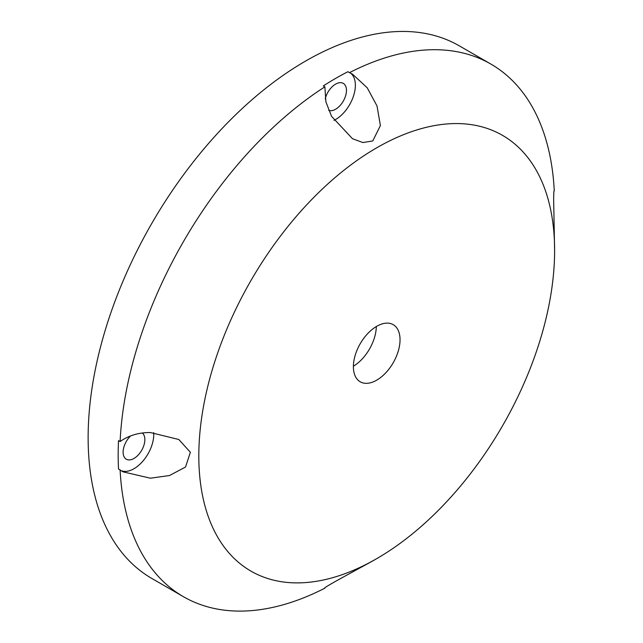 <?xml version="1.0" encoding="UTF-8"?>
<svg xmlns="http://www.w3.org/2000/svg" width="643" height="643" viewBox="0 0 643 643"><rect width="100%" height="100%" fill="white"/><g stroke="black" fill="none" stroke-linecap="round" stroke-linejoin="round"><path stroke-width="0.96" d="M376.718 380.158A32.986 19.041 120 0 0 398.266 351.094A32.986 19.041 120 0 0 393.211 324.659A32.986 19.041 120 0 0 376.718 326.298A32.986 19.041 120 0 0 355.169 355.362A32.986 19.041 120 0 0 360.225 381.797A32.986 19.041 120 0 0 376.718 380.158M376.316 326.531A32.986 19.041 -60 0 1 353.393 366.229M328.694 110.363A15.376 8.873 120 0 0 335.598 109.238A15.376 8.873 120 0 0 345.645 95.686A15.376 8.873 120 0 0 343.29 83.365A15.376 8.873 120 0 0 335.598 84.129A15.376 8.873 120 0 0 325.254 98.813M554.129 223.973L553.985 219.126M324.578 588.208L324.868 588.176A307.491 177.532 -60 0 1 183.44 596.704A307.491 177.532 -60 0 1 120.104 469.953L122.974 471.817L150.414 478.199L169.503 475.531L185.53 467.027L190.376 452.27L178.81 439.499L150.414 432.554C138.992 432.426 128.889 435.415 120.104 441.516A307.491 177.532 -60 0 1 324.868 86.845L325.888 101.843L331.563 116.335L352.477 138.703L362.877 142.545L372.763 140.962L380.399 125.562L377.007 105.95L367.209 87.778L352.541 74.186L349.495 72.635A307.491 177.532 -60 0 1 490.93 64.107A307.491 177.532 -60 0 1 554.266 190.858C553.904 190.023 553.703 192.988 553.647 199.748L554.612 250.521A251.582 145.254 120 0 0 376.718 147.81A251.582 145.254 120 0 0 198.816 455.935A251.582 145.254 120 0 0 376.718 558.646L372.763 560.929C348.16 574.44 321.516 588.683 324.868 588.176L324.659 588.056M121.069 470.628A27.954 16.139 120 0 0 133.985 468.715A27.954 16.139 120 0 0 153.685 432.626M120.104 441.516L118.521 440.608A307.491 177.532 120 0 0 118.521 469.036L120.104 469.953M130.658 435.866A15.376 8.873 120 0 0 126.293 459.206A15.376 8.873 120 0 0 133.985 458.443A15.376 8.873 120 0 0 143.815 445.575A15.376 8.873 120 0 0 142.376 433.069M349.495 72.635L347.911 71.719A307.491 177.532 120 0 0 335.598 78.422A307.491 177.532 120 0 0 323.292 85.937L324.868 86.845M183.44 596.704L151.812 578.443A307.491 177.532 -60 0 1 104.68 332.045A307.491 177.532 -60 0 1 305.554 61.077A307.491 177.532 -60 0 1 459.303 45.846L490.93 64.107M372.763 560.929L376.718 558.646A251.582 145.254 120 0 0 554.612 250.521M349.213 573.797L353.489 571.498M333.966 120.378A27.954 16.139 120 0 0 353.216 96.86A27.954 16.139 120 0 0 350.564 73.125"/></g></svg>
